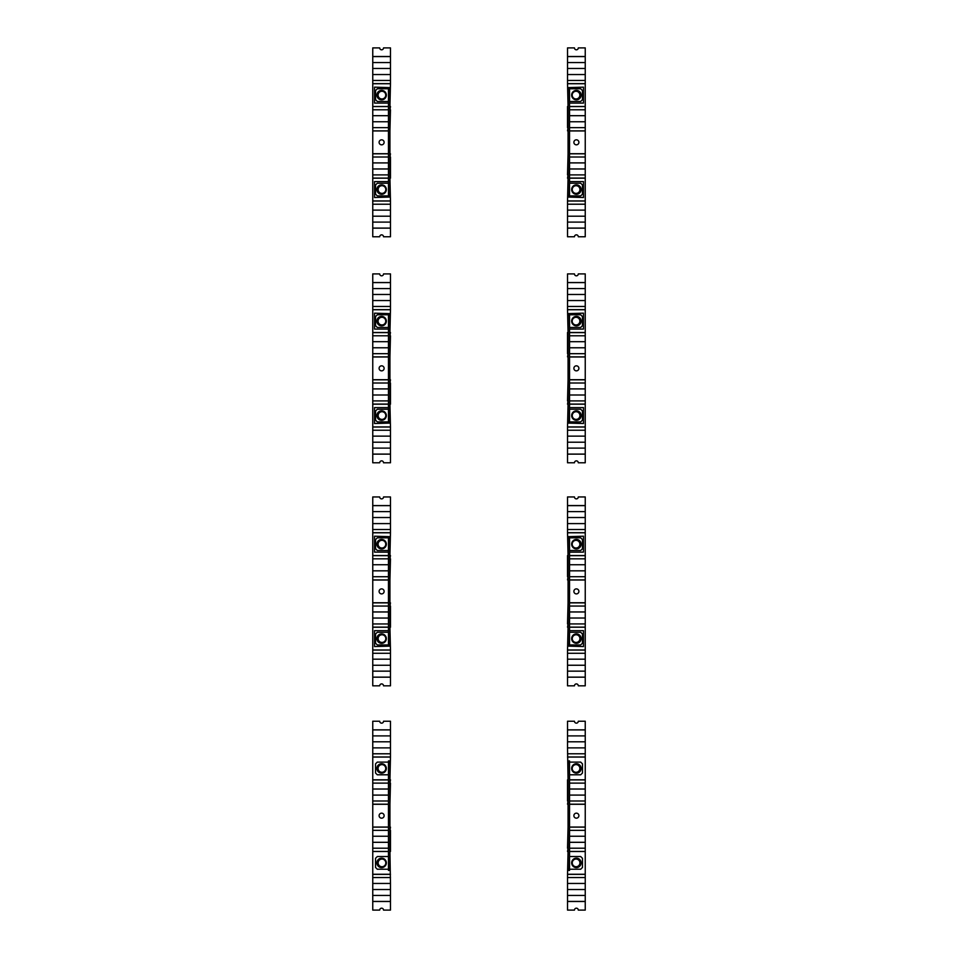 <?xml version="1.0" encoding="UTF-8"?>
<svg xmlns="http://www.w3.org/2000/svg" width="958" height="958" viewBox="0 0 958 958"><rect width="100%" height="100%" fill="white"/><g stroke="black" fill="none" stroke-linecap="round" stroke-linejoin="round"><path stroke-width="1.44" d="M388.457 804.289L372.758 804.289L372.758 827.041L388.457 827.041M372.758 804.289L372.758 800.996L388.457 800.996M388.457 795.104L372.758 795.104L372.758 800.996M372.758 795.104L372.758 789.021L388.457 789.021M388.457 783.117L372.758 783.117L372.758 789.021M372.758 783.117L372.758 779.824L388.457 779.824M372.758 757.083L372.758 753.79L390.469 753.79L390.469 757.083L372.758 757.083L372.758 779.824M390.469 753.79L390.469 747.887L372.758 747.887L372.758 753.79M372.758 747.887L372.758 741.803L390.469 741.803L390.469 721.23L383.535 721.23A1.916 1.916 0 0 1 381.619 723.158A1.916 1.916 0 0 1 379.703 721.23L372.758 721.23L372.758 729.852L390.469 729.852M390.469 735.9L372.758 735.9L372.758 741.803M372.758 735.9L372.758 729.852M390.469 901.478L390.469 910.1L383.535 910.1A1.916 1.916 0 0 0 381.619 908.184A1.916 1.916 0 0 0 379.703 910.1L372.758 910.1L372.758 901.478L390.469 901.478L390.469 895.431L372.758 895.431L372.758 901.478M372.758 895.431L372.758 889.527L390.469 889.527L390.469 895.431M389.942 851.506L390.469 883.456L372.758 883.456L372.758 889.527M372.758 883.456L372.758 877.552L390.469 877.552M390.469 874.259L372.758 874.259L372.758 877.552M372.758 874.259L372.758 851.506L388.457 851.506M388.457 848.213L372.758 848.213L372.758 851.506M372.758 848.213L372.758 842.31L388.457 842.31M388.457 836.238L372.758 836.238L372.758 842.31M372.758 836.238L372.758 827.041M389.942 827.041L389.942 804.289M389.942 830.335L390.469 827.149M390.469 830.335L390.469 851.506M390.469 883.456L390.469 889.527M390.469 747.887L390.469 741.803M389.942 779.824L390.469 757.083M390.469 779.824L389.942 783.117M389.942 804.193L390.469 783.117M379.105 815.665A2.503 2.503 0 0 0 381.619 818.18A2.503 2.503 0 0 0 384.122 815.665A2.503 2.503 0 0 0 381.619 813.162A2.503 2.503 0 0 0 379.105 815.665M372.758 804.193L388.457 804.193M372.758 779.932L388.457 779.932M390.469 756.976L372.758 756.976M372.758 729.912L390.469 729.912M372.758 901.43L390.469 901.43M390.469 874.355L372.758 874.355M372.758 851.411L388.457 851.411M372.758 830.335L388.457 830.335M388.457 827.149L372.758 827.149M389.942 762.7L388.457 762.7L388.457 760.927L389.942 760.927L389.942 868.643L388.457 868.643L388.457 870.403L389.942 870.403L389.942 868.643M388.457 774.794L377.308 774.794L375.536 773.022L375.536 763.873L377.308 762.101L388.457 762.101M388.457 856.536L377.308 856.536L375.536 858.308L375.536 867.457L377.308 869.229L388.457 869.229M388.457 762.7L388.457 868.643M385.811 766.268L381.907 764.017L379.991 765.131A3.832 3.832 0 0 1 385.751 768.448A3.832 3.832 0 0 1 379.991 771.777A3.832 3.832 0 0 1 379.991 765.131L378.075 766.232L378.075 770.663L381.907 772.878L385.751 770.663L385.751 766.232M385.775 860.655A4.718 4.718 0 0 0 378.769 859.122A4.718 4.718 0 0 0 377.847 865.733A4.718 4.718 0 0 0 385.775 865.11M385.811 865.098L385.811 860.667L381.967 858.452L378.135 860.667L378.135 865.098L380.051 866.212L381.967 867.313L385.811 865.098A4.718 4.718 0 0 0 385.811 860.703M380.051 859.565A3.832 3.832 0 0 1 385.811 862.883A3.832 3.832 0 0 1 380.051 866.212A3.832 3.832 0 0 1 380.051 859.565M377.847 771.298A4.718 4.718 0 0 0 384.469 772.22A4.718 4.718 0 0 0 385.379 765.598A4.718 4.718 0 0 0 378.769 764.688A4.718 4.718 0 0 0 377.847 771.298M569.543 827.041L585.242 827.041L585.242 804.289L569.543 804.289M585.242 827.041L585.242 830.335L569.543 830.335M569.543 836.238L585.242 836.238L585.242 830.335M585.242 836.238L585.242 842.31L569.543 842.31M569.543 848.213L585.242 848.213L585.242 842.31M585.242 848.213L585.242 851.506L569.543 851.506M585.242 874.259L585.242 877.552L567.531 877.552L567.531 874.259L585.242 874.259L585.242 851.506M567.531 877.552L567.531 883.456L585.242 883.456L585.242 877.552M585.242 883.456L585.242 889.527L567.531 889.527L567.531 910.1L574.465 910.1A1.916 1.916 0 0 1 576.381 908.184A1.916 1.916 0 0 1 578.297 910.1L585.242 910.1L585.242 901.478L567.531 901.478M567.531 895.431L585.242 895.431L585.242 889.527M585.242 895.431L585.242 901.478M567.531 729.852L567.531 721.23L574.465 721.23A1.916 1.916 0 0 0 576.381 723.146A1.916 1.916 0 0 0 578.297 721.23L585.242 721.23L585.242 729.852L567.531 729.852L567.531 735.9L585.242 735.9L585.242 729.852M585.242 735.9L585.242 741.803L567.531 741.803L567.531 735.9M568.058 779.824L567.531 747.875L585.242 747.875L585.242 741.803M585.242 747.875L585.242 753.778L567.531 753.778M567.531 757.071L585.242 757.071L585.242 753.778M585.242 757.071L585.242 779.824L569.543 779.824M569.543 783.117L585.242 783.117L585.242 779.824M585.242 783.117L585.242 789.021L569.543 789.021M569.543 795.092L585.242 795.092L585.242 789.021M585.242 795.092L585.242 804.289M568.058 804.289L568.058 827.041M568.058 800.996L567.531 804.193M567.531 800.996L567.531 779.824M567.531 747.875L567.531 741.803M567.531 883.456L567.531 889.527M568.058 851.506L567.531 874.259M567.531 851.506L568.058 848.213M568.058 827.137L567.531 848.213M578.895 815.665A2.503 2.503 0 0 0 576.381 813.162A2.503 2.503 0 0 0 573.878 815.665A2.503 2.503 0 0 0 576.381 818.168A2.503 2.503 0 0 0 578.895 815.665M585.242 827.137L569.543 827.137M585.242 851.411L569.543 851.411M567.531 874.355L585.242 874.355M585.242 901.418L567.531 901.418M585.242 729.912L567.531 729.912M567.531 756.976L585.242 756.976M585.242 779.92L569.543 779.92M585.242 800.996L569.543 800.996M569.543 804.193L585.242 804.193M568.058 868.631L569.543 868.631L569.543 870.403L568.058 870.403L568.058 762.7L569.543 762.7L569.543 760.927L568.058 760.927L568.058 762.7M569.543 856.536L580.692 856.536L582.464 858.308L582.464 867.457L580.692 869.229L569.543 869.229M569.543 774.794L580.692 774.794L582.464 773.022L582.464 763.873L580.692 762.101L569.543 762.101M569.543 868.631L569.543 762.7M572.249 860.667L572.249 862.883A3.832 3.832 0 0 1 574.165 859.554L572.189 860.703M572.225 770.675A4.718 4.718 0 0 0 579.231 772.208A4.718 4.718 0 0 0 580.153 765.598A4.718 4.718 0 0 0 572.225 766.22M572.189 766.268A4.718 4.718 0 0 0 572.189 770.627L576.033 772.878L577.949 771.777L579.865 770.663L579.865 766.232L576.033 764.017L572.189 766.232L572.189 770.663M577.949 771.777A3.832 3.832 0 0 1 572.189 768.448A3.832 3.832 0 0 1 577.949 765.131A3.832 3.832 0 0 1 577.949 771.777M580.153 860.033A4.718 4.718 0 0 0 573.531 859.122A4.718 4.718 0 0 0 572.621 865.733A4.718 4.718 0 0 0 579.231 866.643A4.718 4.718 0 0 0 580.153 860.033M579.925 862.883A3.832 3.832 0 0 1 574.165 866.2L576.093 867.313L579.925 865.098L579.925 860.667L578.009 859.554A3.832 3.832 0 0 1 579.925 862.883M574.165 859.554A3.832 3.832 0 0 1 578.009 859.554L576.093 858.452L574.165 859.554M572.249 862.883A3.832 3.832 0 0 0 574.165 866.2L572.249 865.098L572.249 862.883M389.942 627.239L390.469 649.979L372.758 649.979L372.758 627.239L388.457 627.239M389.283 536.648L374.542 536.205L374.542 552.143L388.457 552.143M389.942 555.544L390.469 532.804L372.758 532.804L372.758 555.544L388.457 555.544M379.105 591.385A2.503 2.503 0 0 0 381.619 593.9A2.503 2.503 0 0 0 384.122 591.385A2.503 2.503 0 0 0 381.619 588.883A2.503 2.503 0 0 0 379.105 591.385M388.457 580.021L372.758 580.021L372.758 602.762L388.457 602.762M372.758 580.021L372.758 576.728L388.457 576.728M388.457 570.824L372.758 570.824L372.758 576.728M372.758 570.824L372.758 564.741L388.457 564.741M388.457 558.837L372.758 558.837L372.758 564.741M372.758 558.837L372.758 555.544M372.758 532.804L372.758 529.511L390.469 529.511L390.469 496.962L383.535 496.962A1.916 1.916 0 0 1 381.619 498.879A1.916 1.916 0 0 1 379.703 496.962L372.758 496.962L372.758 505.584L390.469 505.584M390.469 523.607L372.758 523.607L372.758 529.511M372.758 523.607L372.758 517.524L390.469 517.524M390.469 511.62L372.758 511.62L372.758 517.524M372.758 511.62L372.758 505.584M390.469 677.198L390.469 685.82L383.535 685.82A1.916 1.916 0 0 0 381.619 683.904A1.916 1.916 0 0 0 379.703 685.82L372.758 685.82L372.758 677.198L390.469 677.198L390.469 671.151L372.758 671.151L372.758 677.198M372.758 671.151L372.758 665.259L390.469 665.259L390.469 671.151M390.469 649.979L390.469 659.176L372.758 659.176L372.758 665.259M372.758 659.176L372.758 653.272L390.469 653.272M372.758 649.979L372.758 653.272M388.457 623.945L372.758 623.945L372.758 627.239M372.758 623.945L372.758 618.042L388.457 618.042M388.457 611.958L372.758 611.958L372.758 618.042M372.758 611.958L372.758 602.762M389.942 602.762L389.942 580.021M389.942 606.055L390.469 602.869M390.469 606.055L390.469 627.239M390.469 659.176L390.469 665.259M390.469 532.804L390.469 529.511M390.469 555.544L389.942 558.837M389.942 579.913L390.469 558.837M372.758 579.913L388.457 579.913M372.758 555.652L388.457 555.652M388.457 602.869L372.758 602.869M372.758 606.055L388.457 606.055M372.758 505.632L390.469 505.632M390.469 532.696L372.758 532.696M372.758 627.131L388.457 627.131M372.758 677.15L390.469 677.15M390.469 650.087L372.758 650.087M388.457 550.515L377.308 550.515L375.536 548.742L375.536 539.605L377.308 537.833L388.457 537.833M388.457 644.363L388.457 646.135L389.942 646.135L389.942 644.363L388.457 644.363L388.457 536.648L389.942 536.648L389.942 644.363M389.942 538.42L388.457 538.42M388.457 632.256L377.308 632.256L375.536 634.028L375.536 643.177L377.308 644.95L388.457 644.95M378.075 544.18L378.075 546.383L381.907 548.599L385.751 546.383L385.751 541.965L381.907 539.749L378.075 541.965L378.075 544.18A3.832 3.832 0 0 1 383.835 540.851A3.832 3.832 0 0 1 383.835 547.497A3.832 3.832 0 0 1 378.075 544.18M385.379 541.318A4.718 4.718 0 0 0 378.769 540.408A4.718 4.718 0 0 0 377.847 547.03A4.718 4.718 0 0 0 384.469 547.94A4.718 4.718 0 0 0 385.379 541.318M388.457 630.639L374.542 630.639L374.542 646.566L389.283 646.135M385.811 640.782A4.718 4.718 0 0 0 385.811 636.435L381.967 634.172L380.051 635.286A3.832 3.832 0 0 1 385.811 638.603A3.832 3.832 0 0 1 380.051 641.932A3.832 3.832 0 0 1 380.051 635.286L378.135 636.387L378.135 640.818L381.967 643.034L385.811 640.818L385.811 636.387M385.775 636.375A4.718 4.718 0 0 0 378.769 634.843A4.718 4.718 0 0 0 377.847 641.453A4.718 4.718 0 0 0 385.775 640.842M568.058 555.544L567.531 532.804L585.242 532.804L585.242 555.544L569.543 555.544M568.717 646.135L583.458 646.566L583.458 630.639L569.543 630.639M568.058 627.227L567.531 649.979L585.242 649.979L585.242 627.227L569.543 627.227M578.895 591.385A2.503 2.503 0 0 0 576.381 588.883A2.503 2.503 0 0 0 573.878 591.385A2.503 2.503 0 0 0 576.381 593.9A2.503 2.503 0 0 0 578.895 591.385M569.543 602.762L585.242 602.762L585.242 580.009L569.543 580.009M585.242 602.762L585.242 606.055L569.543 606.055M569.543 611.958L585.242 611.958L585.242 606.055M585.242 611.958L585.242 618.03L569.543 618.03M569.543 623.933L585.242 623.933L585.242 618.03M585.242 623.933L585.242 627.227M585.242 649.979L585.242 653.272L567.531 653.272L567.531 685.82L574.465 685.82A1.916 1.916 0 0 1 576.381 683.904A1.916 1.916 0 0 1 578.297 685.82L585.242 685.82L585.242 677.198L567.531 677.198M567.531 659.176L585.242 659.176L585.242 653.272M585.242 659.176L585.242 665.247L567.531 665.247M567.531 671.151L585.242 671.151L585.242 665.247M585.242 671.151L585.242 677.198M567.531 505.573L567.531 496.951L574.465 496.951A1.916 1.916 0 0 0 576.381 498.879A1.916 1.916 0 0 0 578.297 496.951L585.242 496.951L585.242 505.573L567.531 505.573L567.531 511.62L585.242 511.62L585.242 505.573M585.242 511.62L585.242 517.524L567.531 517.524L567.531 511.62M567.531 532.804L567.531 523.607L585.242 523.607L585.242 517.524M585.242 523.607L585.242 529.511L567.531 529.511M585.242 532.804L585.242 529.511M569.543 558.837L585.242 558.837L585.242 555.544M585.242 558.837L585.242 564.741L569.543 564.741M569.543 570.824L585.242 570.824L585.242 564.741M585.242 570.824L585.242 580.009M568.058 580.009L568.058 602.762M568.058 576.716L567.531 579.913M567.531 576.716L567.531 555.544M567.531 523.607L567.531 517.524M567.531 649.979L567.531 653.272M567.531 627.227L568.058 623.933M568.058 602.869L567.531 623.933M585.242 602.869L569.543 602.869M585.242 627.131L569.543 627.131M569.543 579.913L585.242 579.913M585.242 576.716L569.543 576.716M585.242 677.15L567.531 677.15M567.531 650.075L585.242 650.075M585.242 555.652L569.543 555.652M585.242 505.632L567.531 505.632M567.531 532.696L585.242 532.696M569.543 632.256L580.692 632.256L582.464 634.028L582.464 643.177L580.692 644.95L569.543 644.95M569.543 538.42L569.543 536.648L568.058 536.648L568.058 538.42L569.543 538.42L569.543 646.135L568.058 646.135L568.058 538.42M568.058 644.363L569.543 644.363M572.189 640.782L576.093 643.034L579.925 640.818L579.925 636.387L576.093 634.172L572.249 636.387L572.249 640.818M569.543 550.515L580.692 550.515L582.464 548.742L582.464 539.594L580.692 537.821L569.543 537.821M579.925 638.603A3.832 3.832 0 0 1 574.165 641.932A3.832 3.832 0 0 1 574.165 635.286A3.832 3.832 0 0 1 579.925 638.603M572.621 641.453A4.718 4.718 0 0 0 579.231 642.363A4.718 4.718 0 0 0 580.153 635.753A4.718 4.718 0 0 0 573.531 634.843A4.718 4.718 0 0 0 572.621 641.453M569.543 552.131L583.458 552.131L583.458 536.205L568.717 536.648M572.189 542A4.718 4.718 0 0 0 572.189 546.347L576.033 548.599L577.949 547.497A3.832 3.832 0 0 1 572.189 544.168A3.832 3.832 0 0 1 577.949 540.851A3.832 3.832 0 0 1 577.949 547.497L579.865 546.383L579.865 541.953L576.033 539.737L572.189 541.953L572.189 546.383M572.225 546.407A4.718 4.718 0 0 0 579.231 547.94A4.718 4.718 0 0 0 580.153 541.318A4.718 4.718 0 0 0 572.225 541.941M385.811 417.736A4.718 4.718 0 0 0 385.811 413.389L381.967 411.138L380.051 412.239A3.832 3.832 0 0 1 385.811 415.556A3.832 3.832 0 0 1 380.051 418.886A3.832 3.832 0 0 1 380.051 412.239L378.135 413.353L378.135 417.772L381.967 419.987L385.811 417.772L385.811 413.353M385.775 413.329A4.718 4.718 0 0 0 378.769 411.796A4.718 4.718 0 0 0 377.847 418.418A4.718 4.718 0 0 0 385.775 417.796M389.942 404.192L390.469 426.933L372.758 426.933L372.758 404.192L388.457 404.192M389.942 332.498L390.469 309.757L372.758 309.757L372.758 332.498L388.457 332.498M379.105 368.351A2.503 2.503 0 0 0 381.619 370.854A2.503 2.503 0 0 0 384.122 368.351A2.503 2.503 0 0 0 381.619 365.836A2.503 2.503 0 0 0 379.105 368.351M388.457 356.975L372.758 356.975L372.758 379.715L388.457 379.715M372.758 356.975L372.758 353.682L388.457 353.682M388.457 347.778L372.758 347.778L372.758 353.682M372.758 347.778L372.758 341.695L388.457 341.695M388.457 335.791L372.758 335.791L372.758 341.695M372.758 335.791L372.758 332.498M372.758 309.757L372.758 306.464L390.469 306.464L390.469 273.916L383.535 273.916A1.916 1.916 0 0 1 381.619 275.832A1.916 1.916 0 0 1 379.703 273.916L372.758 273.916L372.758 282.538L390.469 282.538M390.469 300.561L372.758 300.561L372.758 306.464M372.758 300.561L372.758 294.477L390.469 294.477M390.469 288.586L372.758 288.586L372.758 294.477M372.758 288.586L372.758 282.538M390.469 454.152L390.469 462.774L383.535 462.774A1.916 1.916 0 0 0 381.619 460.858A1.916 1.916 0 0 0 379.703 462.774L372.758 462.774L372.758 454.152L390.469 454.152L390.469 448.116L372.758 448.116L372.758 454.152M372.758 448.116L372.758 442.213L390.469 442.213L390.469 448.116M390.469 426.933L390.469 436.13L372.758 436.13L372.758 442.213M372.758 436.13L372.758 430.226L390.469 430.226M372.758 426.933L372.758 430.226M388.457 400.899L372.758 400.899L372.758 404.192M372.758 400.899L372.758 394.995L388.457 394.995M388.457 388.912L372.758 388.912L372.758 394.995M372.758 388.912L372.758 379.715M389.942 379.715L389.942 356.975M389.942 383.008L390.469 379.823M390.469 383.008L390.469 404.192M390.469 436.13L390.469 442.213M390.469 309.757L390.469 306.464M390.469 332.498L389.942 335.791M389.942 356.867L390.469 335.791M372.758 356.867L388.457 356.867M372.758 332.606L388.457 332.606M388.457 379.823L372.758 379.823M372.758 383.008L388.457 383.008M372.758 282.586L390.469 282.586M390.469 309.65L372.758 309.65M372.758 404.084L388.457 404.084M372.758 454.104L390.469 454.104M390.469 427.04L372.758 427.04M377.847 323.984A4.718 4.718 0 0 0 384.469 324.894A4.718 4.718 0 0 0 385.379 318.284A4.718 4.718 0 0 0 378.769 317.361A4.718 4.718 0 0 0 377.847 323.984M389.283 313.601L374.542 313.17L374.542 329.097L388.457 329.097M388.457 327.48L377.308 327.48L375.536 325.708L375.536 316.559L377.308 314.787L388.457 314.787M388.457 421.316L388.457 423.089L389.942 423.089L389.942 421.316L388.457 421.316L388.457 313.601L389.942 313.601L389.942 421.316M389.942 315.374L388.457 315.374M385.811 318.954L381.907 316.703L379.991 317.805A3.832 3.832 0 0 1 385.751 321.134A3.832 3.832 0 0 1 379.991 324.451A3.832 3.832 0 0 1 379.991 317.805L378.075 318.918L378.075 323.349L381.907 325.564L385.751 323.349L385.751 318.918M388.457 409.222L377.308 409.222L375.536 410.994L375.536 420.131L377.308 421.903L388.457 421.903M388.457 407.593L374.542 407.593L374.542 423.532L389.283 423.089M572.189 318.954A4.718 4.718 0 0 0 572.189 323.301L576.033 325.552L577.949 324.451A3.832 3.832 0 0 1 572.189 321.122A3.832 3.832 0 0 1 577.949 317.805A3.832 3.832 0 0 1 577.949 324.451L579.865 323.337L579.865 318.918L576.033 316.703L572.189 318.918L572.189 323.337M572.225 323.361A4.718 4.718 0 0 0 579.231 324.894A4.718 4.718 0 0 0 580.153 318.272A4.718 4.718 0 0 0 572.225 318.894M568.058 332.498L567.531 309.757L585.242 309.757L585.242 332.498L569.543 332.498M568.058 404.192L567.531 426.933L585.242 426.933L585.242 404.192L569.543 404.192M578.895 368.339A2.503 2.503 0 0 0 576.381 365.836A2.503 2.503 0 0 0 573.878 368.339A2.503 2.503 0 0 0 576.381 370.854A2.503 2.503 0 0 0 578.895 368.339M569.543 379.715L585.242 379.715L585.242 356.975L569.543 356.975M585.242 379.715L585.242 383.008L569.543 383.008M569.543 388.912L585.242 388.912L585.242 383.008M585.242 388.912L585.242 394.995L569.543 394.995M569.543 400.899L585.242 400.899L585.242 394.995M585.242 400.899L585.242 404.192M585.242 426.933L585.242 430.226L567.531 430.226L567.531 462.774L574.465 462.774A1.916 1.916 0 0 1 576.381 460.858A1.916 1.916 0 0 1 578.297 462.774L585.242 462.774L585.242 454.152L567.531 454.152M567.531 436.13L585.242 436.13L585.242 430.226M585.242 436.13L585.242 442.213L567.531 442.213M567.531 448.104L585.242 448.104L585.242 442.213M585.242 448.104L585.242 454.152M567.531 282.538L567.531 273.916L574.465 273.916A1.916 1.916 0 0 0 576.381 275.832A1.916 1.916 0 0 0 578.297 273.916L585.242 273.916L585.242 282.538L567.531 282.538L567.531 288.574L585.242 288.574L585.242 282.538M585.242 288.574L585.242 294.477L567.531 294.477L567.531 288.574M567.531 309.757L567.531 300.561L585.242 300.561L585.242 294.477M585.242 300.561L585.242 306.464L567.531 306.464M585.242 309.757L585.242 306.464M569.543 335.791L585.242 335.791L585.242 332.498M585.242 335.791L585.242 341.695L569.543 341.695M569.543 347.778L585.242 347.778L585.242 341.695M585.242 347.778L585.242 356.975M568.058 356.975L568.058 379.715M568.058 353.682L567.531 356.867M567.531 353.682L567.531 332.498M567.531 300.561L567.531 294.477M567.531 426.933L567.531 430.226M567.531 404.192L568.058 400.899M568.058 379.823L567.531 400.899M585.242 379.823L569.543 379.823M585.242 404.084L569.543 404.084M569.543 356.867L585.242 356.867M585.242 353.682L569.543 353.682M585.242 454.104L567.531 454.104M567.531 427.04L585.242 427.04M585.242 332.606L569.543 332.606M585.242 282.586L567.531 282.586M567.531 309.65L585.242 309.65M580.153 412.706A4.718 4.718 0 0 0 573.531 411.796A4.718 4.718 0 0 0 572.621 418.406A4.718 4.718 0 0 0 579.231 419.329A4.718 4.718 0 0 0 580.153 412.706M568.717 423.089L583.458 423.52L583.458 407.593L569.543 407.593M569.543 409.21L580.692 409.21L582.464 410.982L582.464 420.131L580.692 421.903L569.543 421.903M569.543 315.374L569.543 313.601L568.058 313.601L568.058 315.374L569.543 315.374L569.543 423.089L568.058 423.089L568.058 315.374M568.058 421.316L569.543 421.316M572.249 413.341L572.249 415.556A3.832 3.832 0 0 1 574.165 412.239L572.189 413.377M569.543 327.468L580.692 327.468L582.464 325.696L582.464 316.559L580.692 314.787L569.543 314.787M579.925 415.556A3.832 3.832 0 0 1 574.165 418.886L576.093 419.987L579.925 417.772L579.925 413.341L578.009 412.239A3.832 3.832 0 0 1 579.925 415.556M574.165 412.239A3.832 3.832 0 0 1 578.009 412.239L576.093 411.126L574.165 412.239M572.249 415.556A3.832 3.832 0 0 0 574.165 418.886L572.249 417.772L572.249 415.556M569.543 329.097L583.458 329.097L583.458 313.158L568.717 313.601M385.811 191.732A4.718 4.718 0 0 0 385.811 187.373L381.967 185.122L380.051 186.223A3.832 3.832 0 0 1 385.811 189.552A3.832 3.832 0 0 1 380.051 192.869A3.832 3.832 0 0 1 380.051 186.223L378.135 187.337L378.135 191.768L381.967 193.983L385.811 191.768L385.811 187.337M385.775 187.325A4.718 4.718 0 0 0 378.769 185.792A4.718 4.718 0 0 0 377.847 192.402A4.718 4.718 0 0 0 385.775 191.78M389.942 178.176L390.469 200.929L372.758 200.929L372.758 178.176L388.457 178.176M377.847 97.967A4.718 4.718 0 0 0 384.469 98.878A4.718 4.718 0 0 0 385.379 92.267A4.718 4.718 0 0 0 378.769 91.357A4.718 4.718 0 0 0 377.847 97.967M389.283 87.597L374.542 87.154L374.542 103.081L388.457 103.081M389.942 106.494L390.469 83.741L372.758 83.741L372.758 106.494L388.457 106.494M379.105 142.335A2.503 2.503 0 0 0 381.619 144.838A2.503 2.503 0 0 0 384.122 142.335A2.503 2.503 0 0 0 381.619 139.832A2.503 2.503 0 0 0 379.105 142.335M388.457 130.959L372.758 130.959L372.758 153.711L388.457 153.711M372.758 130.959L372.758 127.665L388.457 127.665M388.457 121.762L372.758 121.762L372.758 127.665M372.758 121.762L372.758 115.69L388.457 115.69M388.457 109.787L372.758 109.787L372.758 115.69M372.758 109.787L372.758 106.494M372.758 83.741L372.758 80.448L390.469 80.448L390.469 47.9L383.535 47.9A1.916 1.916 0 0 1 381.619 49.816A1.916 1.916 0 0 1 379.703 47.9L372.758 47.9L372.758 56.522L390.469 56.522M390.469 74.544L372.758 74.544L372.758 80.448M372.758 74.544L372.758 68.473L390.469 68.473M390.469 62.569L372.758 62.569L372.758 68.473M372.758 62.569L372.758 56.522M390.469 228.148L390.469 236.77L383.535 236.77A1.916 1.916 0 0 0 381.619 234.854A1.916 1.916 0 0 0 379.703 236.77L372.758 236.77L372.758 228.148L390.469 228.148L390.469 222.1L372.758 222.1L372.758 228.148M372.758 222.1L372.758 216.197L390.469 216.197L390.469 222.1M390.469 200.929L390.469 210.125L372.758 210.125L372.758 216.197M372.758 210.125L372.758 204.222L390.469 204.222M372.758 200.929L372.758 204.222M388.457 174.883L372.758 174.883L372.758 178.176M372.758 174.883L372.758 168.979L388.457 168.979M388.457 162.908L372.758 162.908L372.758 168.979M372.758 162.908L372.758 153.711M389.942 153.711L389.942 130.959M389.942 157.004L390.469 153.807M390.469 157.004L390.469 178.176M390.469 210.125L390.469 216.197M390.469 83.741L390.469 80.448M390.469 106.494L389.942 109.787M389.942 130.863L390.469 109.787M372.758 130.863L388.457 130.863M372.758 106.589L388.457 106.589M388.457 153.807L372.758 153.807M372.758 157.004L388.457 157.004M372.758 56.582L390.469 56.582M390.469 83.645L372.758 83.645M372.758 178.08L388.457 178.08M372.758 228.088L390.469 228.088M390.469 201.024L372.758 201.024M388.457 101.464L377.308 101.464L375.536 99.692L375.536 90.543L377.308 88.771L388.457 88.771M388.457 195.3L388.457 197.073L389.942 197.073L389.942 195.3L388.457 195.3L388.457 87.597L389.942 87.597L389.942 195.3M389.942 89.369L388.457 89.369M385.751 97.333L385.751 95.117A3.832 3.832 0 0 1 383.835 98.446L385.811 97.297M388.457 183.206L377.308 183.206L375.536 184.978L375.536 194.127L377.308 195.899L388.457 195.899M378.075 95.117A3.832 3.832 0 0 1 383.835 91.8L381.907 90.687L378.075 92.902L378.075 97.333L379.991 98.446A3.832 3.832 0 0 1 378.075 95.117M383.835 98.446A3.832 3.832 0 0 1 379.991 98.446L381.907 99.548L383.835 98.446M385.751 95.117A3.832 3.832 0 0 0 383.835 91.8L385.751 92.902L385.751 95.117M388.457 181.589L374.542 181.589L374.542 197.516L389.283 197.073M572.189 92.902L572.189 95.117A3.832 3.832 0 0 1 574.105 91.788L572.189 92.902A4.718 4.718 0 0 0 572.189 97.297M572.225 97.345A4.718 4.718 0 0 0 579.231 98.878A4.718 4.718 0 0 0 580.153 92.267A4.718 4.718 0 0 0 572.225 92.89M568.058 106.494L567.531 83.741L585.242 83.741L585.242 106.494L569.543 106.494M580.153 186.702A4.718 4.718 0 0 0 573.531 185.78A4.718 4.718 0 0 0 572.621 192.402A4.718 4.718 0 0 0 579.231 193.312A4.718 4.718 0 0 0 580.153 186.702M568.717 197.073L583.458 197.516L583.458 181.589L569.543 181.589M568.058 178.176L567.531 200.917L585.242 200.917L585.242 178.176L569.543 178.176M578.895 142.335A2.503 2.503 0 0 0 576.381 139.82A2.503 2.503 0 0 0 573.878 142.335A2.503 2.503 0 0 0 576.381 144.838A2.503 2.503 0 0 0 578.895 142.335M569.543 153.711L585.242 153.711L585.242 130.959L569.543 130.959M585.242 153.711L585.242 157.004L569.543 157.004M569.543 162.896L585.242 162.896L585.242 157.004M585.242 162.896L585.242 168.979L569.543 168.979M569.543 174.883L585.242 174.883L585.242 168.979M585.242 174.883L585.242 178.176M585.242 200.917L585.242 204.21L567.531 204.21L567.531 236.77L574.465 236.77A1.916 1.916 0 0 1 576.381 234.842A1.916 1.916 0 0 1 578.297 236.77L585.242 236.77L585.242 228.148L567.531 228.148M567.531 210.113L585.242 210.113L585.242 204.21M585.242 210.113L585.242 216.197L567.531 216.197M567.531 222.1L585.242 222.1L585.242 216.197M585.242 222.1L585.242 228.148M567.531 56.522L567.531 47.9L574.465 47.9A1.916 1.916 0 0 0 576.381 49.816A1.916 1.916 0 0 0 578.297 47.9L585.242 47.9L585.242 56.522L567.531 56.522L567.531 62.569L585.242 62.569L585.242 56.522M585.242 62.569L585.242 68.473L567.531 68.473L567.531 62.569M567.531 83.741L567.531 74.544L585.242 74.544L585.242 68.473M585.242 74.544L585.242 80.448L567.531 80.448M585.242 83.741L585.242 80.448M569.543 109.787L585.242 109.787L585.242 106.494M585.242 109.787L585.242 115.69L569.543 115.69M569.543 121.762L585.242 121.762L585.242 115.69M585.242 121.762L585.242 130.959M568.058 130.959L568.058 153.711M568.058 127.665L567.531 130.851M567.531 127.665L567.531 106.494M567.531 74.544L567.531 68.473M567.531 200.917L567.531 204.21M567.531 178.176L568.058 174.883M568.058 153.807L567.531 174.883M585.242 153.807L569.543 153.807M585.242 178.068L569.543 178.068M569.543 130.851L585.242 130.851M585.242 127.665L569.543 127.665M585.242 228.088L567.531 228.088M567.531 201.024L585.242 201.024M585.242 106.589L569.543 106.589M585.242 56.57L567.531 56.57M567.531 83.645L585.242 83.645M569.543 183.206L580.692 183.206L582.464 184.978L582.464 194.127L580.692 195.899L569.543 195.899M569.543 89.357L569.543 87.597L568.058 87.597L568.058 89.357L569.543 89.357L569.543 197.073L568.058 197.073L568.058 89.357M568.058 195.3L569.543 195.3M572.189 191.732L576.093 193.983L578.009 192.869A3.832 3.832 0 0 1 572.249 189.552A3.832 3.832 0 0 1 578.009 186.223A3.832 3.832 0 0 1 578.009 192.869L579.925 191.768L579.925 187.337L576.093 185.122L572.249 187.337L572.249 191.768M569.543 101.464L580.692 101.464L582.464 99.692L582.464 90.543L580.692 88.771L569.543 88.771M569.543 103.081L583.458 103.081L583.458 87.154L568.717 87.597M579.865 95.117A3.832 3.832 0 0 1 574.105 98.434L576.033 99.548L579.865 97.333L579.865 92.902L577.949 91.788A3.832 3.832 0 0 1 579.865 95.117M574.105 91.788A3.832 3.832 0 0 1 577.949 91.788L576.033 90.687L574.105 91.788M572.189 95.117A3.832 3.832 0 0 0 574.105 98.434L572.189 97.333L572.189 95.117"/></g></svg>
